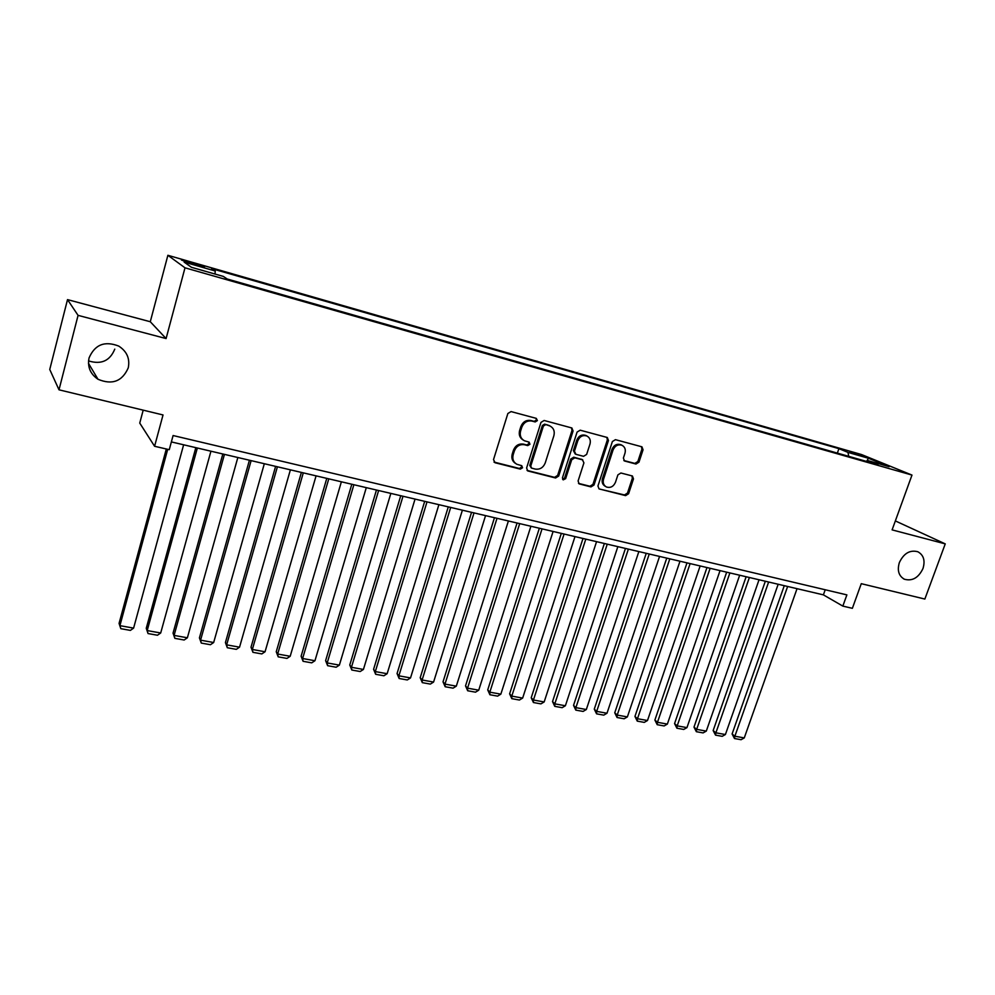 <?xml version="1.0" encoding="UTF-8"?>
<svg xmlns="http://www.w3.org/2000/svg" width="995" height="995" viewBox="0 0 995 995"><rect width="100%" height="100%" fill="white"/><g stroke="black" fill="none" stroke-linecap="round" stroke-linejoin="round"><path stroke-width="1.49" d="M537.399 420.599L536.305 418.373L511.057 411.582L507.86 413.51L493.52 459.615L495.124 462.762L520.335 469.118L522.549 467.762L521.753 465.685L516.853 464.267C513.37 462.215 512.151 459.043 513.184 454.727L514.378 450.922C516.38 446.108 519.763 444.056 524.502 444.753L527.748 445.598L529.949 444.255L529.129 442.141L524.402 440.76C520.82 438.708 519.552 435.474 520.596 431.059L521.803 427.228C523.818 422.39 527.201 420.338 531.939 421.072L535.186 421.942L537.399 420.599M523.246 440.076C519.788 437.987 518.582 434.79 519.614 430.474L520.82 426.656C522.823 421.818 526.206 419.778 530.944 420.512L534.178 421.37L536.392 420.039L536.094 418.31M493.98 462.066L519.365 468.471L521.567 467.128L521.355 465.56M515.609 463.496C512.326 461.381 511.194 458.26 512.214 454.106L513.408 450.312C515.41 445.499 518.781 443.447 523.519 444.143L526.753 444.989L528.954 443.646L528.706 442.004M899.368 562.561C897.042 570.446 898.734 576.005 904.405 579.227C912.328 581.378 918.522 577.809 922.987 568.518C925.35 560.571 923.634 554.974 917.825 551.74C909.94 549.7 903.783 553.307 899.368 562.561M89.052 357.951C87.311 366.869 90.284 373.971 97.983 379.257C112.174 385.214 122.261 381.408 128.255 367.851C130.084 358.635 126.912 351.384 118.728 346.086C104.724 340.638 94.836 344.593 89.052 357.951M88.53 360.899C101.204 364.804 109.948 360.874 114.773 349.121M850.078 451.655L861.347 455.76L850.078 451.655M635.967 464.031L638.977 462.153L643.056 449.777L641.937 446.817L615.445 439.666L612.385 441.544L597.945 485.995L599.015 488.881L625.594 495.622L628.591 493.744L633.479 478.894L632.41 475.996L620.917 472.998L617.895 474.876L615.47 482.289C613.48 486.642 610.457 488.209 606.39 486.965C603.604 485.349 602.647 482.774 603.542 479.242L613.044 450.014C614.985 445.71 617.957 444.118 621.962 445.262C624.897 446.879 625.905 449.516 624.984 453.173L623.392 458.048L624.499 460.983L635.967 464.031L634.847 463.409L637.845 461.543L641.912 449.18L641.427 446.655M78.07 315.365L166.09 338.561L150.282 321.733L67.511 299.619L78.07 315.365L59.003 389.816L163.031 414.952L154.586 446.27L169.262 449.678L173.093 435.536L846.882 594.886L842.84 606.104L852.367 608.318L861.272 583.679L924.852 599.052L945.25 543.879L895.351 520.92M166.09 338.561L184.995 267.817L911.98 475.075L892.105 529.875L945.25 543.879M573.07 430.997L571.876 427.974L544.128 420.475L540.981 422.39L526.604 467.973L527.723 470.921L555.571 477.986L558.668 476.07L573.07 430.997L572.013 430.425L571.466 427.838M580.197 430.188L607.311 437.501L608.455 440.499L594.015 485.013L590.968 486.903L579.165 483.881L578.095 480.983L583.916 462.886L582.448 459.814L574.799 457.824L571.715 459.727L565.645 478.645L563.207 479.876L562.449 477.836L577.088 432.079L580.197 430.188M59.003 389.816L49.75 369.481L67.511 299.619M191.388 263.762L204.51 267.195L188.453 261.71L181.463 260.031L191.388 263.762M184.995 267.817L167.881 255.292L861.508 454.541L911.98 475.075M837.342 453.098L838.909 448.658L211.661 268.625L215.243 271.013L215.007 274.035M838.909 448.658L847.976 452.389L868.461 458.26L889.082 466.667L868.299 460.722L877.963 464.69L227.183 278.998L223.315 276.411L191.45 267.307L184.137 262.095L215.243 271.013M143.193 410.151L139.748 423.086L154.586 446.27M150.282 321.733L167.881 255.292M171.364 441.917L823.387 594.861L842.84 606.104M825.216 589.761L823.387 594.861M868.299 460.722L867.18 461.618M848.71 456.344L847.976 452.389M868.461 458.26L866.583 461.444M527.039 470.399L554.551 477.339L557.635 475.423L572.013 430.425M545.583 424.728L543.382 426.071L530.758 466.033L531.554 468.11L535.223 469.068C539.899 469.727 543.245 467.687 545.235 462.924L553.867 435.735C554.949 431.283 553.668 428.037 550.024 426.009L544.563 424.156L542.362 425.499L543.382 426.071M531.243 467.911L529.763 465.399L542.362 425.499M550.048 426.022L548.979 425.636M544.563 424.156L547.959 425.064M578.493 483.371L589.911 486.244L592.958 484.354L607.36 439.902L606.838 437.352M582.087 459.516L573.754 457.202L570.67 459.105L564.613 477.998L565.645 478.645M562.623 479.366L564.613 477.998M589.998 444.019C590.906 440.337 589.873 437.663 586.888 435.997C582.771 434.815 579.749 436.407 577.784 440.785L574.438 451.232L575.931 454.329L583.567 456.319L586.64 454.429L589.998 444.019M586.615 435.847L585.819 435.424C581.714 434.243 578.68 435.835 576.739 440.188L577.784 440.785M575.234 454.006L573.394 450.623L576.739 440.188M623.853 460.523L634.847 463.409M621.552 445.039L620.855 444.665C616.85 443.534 613.878 445.113 611.95 449.417L613.044 450.014M605.47 486.406L605.308 486.319C602.522 484.702 601.577 482.127 602.46 478.595L611.95 449.417M599.388 489.018L624.487 494.95L627.484 493.085L632.36 478.259L631.937 475.846M166.314 448.981L119.064 623.392L119.91 625.656L167.707 449.317M183.627 444.79L133.604 628.119L130.382 630.395L120.805 628.678L119.064 623.392M120.805 628.678L119.91 625.656L133.604 628.119M195.828 447.65L146.253 628.293L147.198 630.569L197.346 448.011M210.94 451.195L160.692 632.994L157.471 635.233L148.044 633.554L146.253 628.293M148.044 633.554L147.198 630.569L160.692 632.994M222.83 453.981L173.043 633.131L174.088 635.395L224.447 454.367M237.842 457.501L187.371 637.795L184.15 640.009L174.859 638.355L173.043 633.131M174.859 638.355L174.088 635.395L187.371 637.795M249.422 460.225L199.423 637.882L200.567 640.158L251.126 460.623M264.322 463.72L213.664 642.521L210.43 644.723L201.276 643.081L199.423 637.882M201.276 643.081L200.567 640.158L213.664 642.521M275.603 466.369L225.417 642.571L226.649 644.847L277.406 466.792M290.391 469.839L239.546 647.173L236.312 649.349L227.295 647.733L225.417 642.571M227.295 647.733L226.649 644.847L239.546 647.173M301.385 472.414L251.014 647.198L252.344 649.474L303.288 472.861M316.074 475.859L265.056 651.762L261.822 653.914L252.941 652.322L251.014 647.198M252.941 652.322L252.344 649.474L265.056 651.762M326.783 478.371L276.249 651.75L277.667 654.026L328.773 478.844M341.372 481.791L290.192 656.277L286.958 658.416L278.202 656.849L276.249 651.75M278.202 656.849L277.667 654.026L290.192 656.277M351.807 484.242L301.112 656.227L302.617 658.516L353.884 484.727M366.297 487.637L314.955 660.73L311.721 662.844L303.089 661.302L301.112 656.227M303.089 661.302L302.617 658.516L314.955 660.73M376.458 490.025L325.614 660.655L327.206 662.931L378.622 490.535M390.848 493.396L339.37 665.12L336.136 667.222L327.629 665.692L325.614 660.655M327.629 665.692L327.206 662.931L339.37 665.12M400.749 495.721L349.767 665.008L351.446 667.284L403 496.244M415.052 499.08L363.424 669.448L360.19 671.525L351.807 670.021L349.767 665.008M351.807 670.021L351.446 667.284L363.424 669.448M424.691 501.343L373.585 669.312L375.326 671.588L427.017 501.878M438.894 504.664L387.142 673.714L383.908 675.767L375.65 674.287L373.585 669.312M375.65 674.287L375.326 671.588L387.142 673.714M448.285 506.865L397.055 673.54L398.883 675.816L450.685 507.438M462.389 510.186L410.525 677.918L407.291 679.958L399.144 678.503L397.055 673.54M399.144 678.503L398.883 675.816L410.525 677.918M471.543 512.326L420.201 677.719L422.104 679.995L474.018 512.91M485.56 515.621L433.584 682.06L430.35 684.087L422.315 682.645L420.201 677.719M422.315 682.645L422.104 679.995L433.584 682.06M494.465 517.698L443.024 681.836L444.989 684.112L497.015 518.308M508.395 520.97L456.319 686.152L453.073 688.154L445.163 686.737L443.024 681.836M445.163 686.737L444.989 684.112L456.319 686.152M517.064 523.009L465.523 685.891L467.563 688.167L519.688 523.619M530.895 526.255L478.732 690.182L475.498 692.172L467.687 690.766L465.523 685.891M467.687 690.766L467.563 688.167L478.732 690.182M539.352 528.233L487.724 689.896L489.826 692.172L542.039 528.867M553.096 531.454L500.846 694.149L497.612 696.127L489.901 694.746L487.724 689.896M489.901 694.746L489.826 692.172L500.846 694.149M561.317 533.382L509.614 693.851L511.791 696.114L564.078 534.029M574.986 536.591L522.649 698.08L519.415 700.032L511.816 698.664L509.614 693.851M511.816 698.664L511.791 696.114L522.649 698.08M582.995 538.469L531.218 697.744L533.444 700.02L585.806 539.128M596.565 541.653L544.165 701.948L540.932 703.875L533.432 702.532L531.218 697.744M533.432 702.532L533.444 700.02L544.165 701.948M604.363 543.481L552.524 701.587L554.812 703.863L607.248 544.165M617.845 546.653L565.384 705.754L562.163 707.681L554.762 706.35L552.524 701.587M554.762 706.35L554.812 703.863L565.384 705.754M625.445 548.432L573.543 705.38L575.894 707.644L628.38 549.116M638.852 551.578L586.329 709.522L583.095 711.425L575.806 710.119L573.543 705.38M575.806 710.119L575.894 707.644L586.329 709.522M646.24 553.307L594.276 709.124L596.689 711.388L649.237 554.016M659.561 556.429L606.987 713.241L603.766 715.131L596.565 713.838L594.276 709.124M596.565 713.838L596.689 711.388L606.987 713.241M666.75 558.12L614.748 712.806L617.211 715.082L669.809 558.842M679.995 561.23L627.372 716.91L624.151 718.776L617.049 717.507L614.748 712.806M617.049 717.507L617.211 715.082L627.372 716.91M686.998 562.871L634.947 716.45L637.472 718.713L690.107 563.593M700.144 565.956L647.496 720.517L644.275 722.382L637.26 721.126L634.947 716.45M637.26 721.126L637.472 718.713L647.496 720.517M706.972 567.548L654.884 720.057L657.459 722.308L710.131 568.294M720.044 570.62L667.359 724.086L664.138 725.94L657.21 724.696L654.884 720.057M657.21 724.696L657.459 722.308L667.359 724.086M726.673 572.175L674.56 723.601L677.185 725.865L729.882 572.933M739.671 575.222L686.96 727.619L683.739 729.447L676.911 728.216L674.56 723.601M676.911 728.216L677.185 725.865L686.96 727.619M746.126 576.739L693.988 727.109L696.662 729.36L749.384 577.498M759.036 579.774L706.301 731.101L703.092 732.905L696.351 731.698L693.988 727.109M696.351 731.698L696.662 729.36L706.301 731.101M765.329 581.242L713.154 730.566L715.89 732.817L768.637 582.013M778.165 584.252L725.405 734.534L722.196 736.325L715.542 735.131L713.154 730.566M715.542 735.131L715.89 732.817L725.405 734.534M784.271 585.682L732.096 733.974L734.87 736.225L787.63 586.478M797.032 588.679L744.26 737.917L741.064 739.708L734.484 738.526L732.096 733.974M734.484 738.526L734.87 736.225L744.26 737.917M188.167 262.792L188.453 261.71M194.311 264.595L194.61 263.476M530.944 420.512L531.939 421.072M520.82 426.656L521.803 427.228M519.614 430.474L520.596 431.059M526.753 444.989L527.748 445.598M523.519 444.143L524.502 444.753M513.408 450.312L514.378 450.922M512.214 454.106L513.184 454.727M519.365 468.471L520.335 469.118M494.179 462.128L495.124 462.762M534.178 421.37L535.186 421.942M557.635 475.423L558.668 476.07M554.551 477.339L555.571 477.986M527.163 470.436L528.146 471.083M529.763 465.399L530.758 466.033M607.36 439.902L608.455 440.499M592.958 484.354L594.015 485.013M589.911 486.244L590.968 486.903M578.518 483.371L579.563 484.03M581.391 459.192L582.448 459.814M573.754 457.202L574.799 457.824M570.67 459.105L571.715 459.727M573.394 450.623L574.438 451.232M623.952 460.623L624.81 461.095M602.46 478.595L603.542 479.242M632.36 478.259L633.479 478.894M627.484 493.085L628.591 493.744M624.487 494.95L625.594 495.622M641.912 449.18L643.056 449.777M637.845 461.543L638.977 462.153M903.448 578.742L904.405 579.227M88.468 363.299L97.983 379.257M549.004 425.437L550.024 426.009M581.739 459.317L582.796 459.939M585.819 435.424L586.888 435.997M620.855 444.665L621.962 445.262"/></g></svg>
